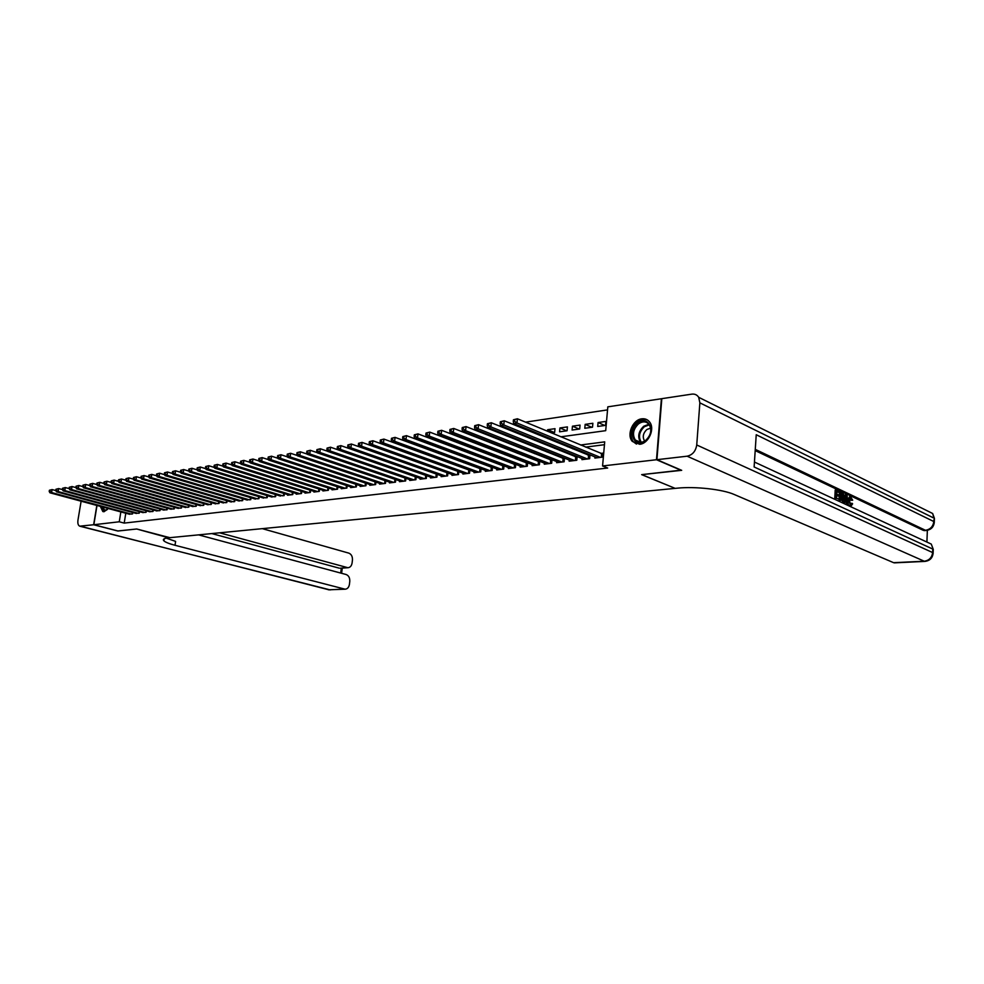 <?xml version="1.0" encoding="UTF-8"?>
<svg xmlns="http://www.w3.org/2000/svg" width="984" height="984" viewBox="0 0 984 984"><rect width="100%" height="100%" fill="white"/><g stroke="black" fill="none" stroke-linecap="round" stroke-linejoin="round"><path stroke-width="1.48" d="M639.711 444.276L632.343 441.435C626.316 434.916 632.712 419.639 641.826 418.815C645.024 418.434 647.62 419.492 649.588 421.976C655.258 428.704 648.628 443.636 639.711 444.276M108.191 508.507L104.107 511.692L102.828 511.545L100.343 506.391M102.656 483.132L103.923 482.935M109.814 482.049L111.143 481.853M117.059 480.955L118.449 480.745M124.402 479.848L125.866 479.626M607.534 409.897L525.505 422.148M514.411 423.796L512.344 424.104M501.299 425.752L499.417 426.035M488.408 427.671L486.699 427.929M475.739 429.565L474.19 429.799M463.267 431.423L461.877 431.632M451.004 433.255L449.774 433.44M438.938 435.063L437.855 435.223M427.068 436.834L426.133 436.97M415.383 438.569L414.596 438.692M403.895 440.291L403.231 440.389M560.818 436.81L605.701 430.672L607.817 406.835L661.396 398.741L656.488 459.737L602.577 465.961L604.705 441.865L580.535 445.002M594.976 456.896L594.865 458.077L602.737 457.117L603.094 453.132L600.781 453.415M582.024 458.495L581.925 459.639L589.662 458.704L590.006 454.866M569.281 460.069L569.17 461.176L576.796 460.254L577.141 456.514M556.735 461.607L556.624 462.689L564.127 461.791L564.472 458.138M544.386 463.132L544.275 464.19L551.667 463.292L552.012 459.737M532.221 464.62L532.123 465.653L539.392 464.78L539.736 461.312M520.241 466.096L520.142 467.105L527.301 466.244L527.645 462.861M508.445 467.548L508.347 468.532L515.407 467.683L515.739 464.374M496.834 468.974L496.723 469.934L503.673 469.097L504.017 465.875M485.383 470.377L485.284 471.324L492.135 470.487L492.455 467.338M474.103 471.767L474.005 472.677L480.758 471.865L481.078 468.79M462.997 473.132L462.898 474.03L469.54 473.218L469.872 470.217M452.05 474.472L451.951 475.346L458.495 474.559L458.827 471.619M441.262 475.801L441.164 476.65L447.609 475.875L447.941 472.997M430.623 477.105L430.525 477.941L436.884 477.166L437.203 474.362M420.143 478.384L420.045 479.208L426.318 478.445L426.626 475.702M409.799 479.651L409.713 480.45L415.888 479.712L416.207 477.019M399.615 480.905L399.516 481.693L405.617 480.955L405.925 478.322M389.566 482.135L389.467 482.898L395.482 482.172L395.789 479.602M379.652 483.341L379.566 484.103L385.494 483.378L385.802 480.856M369.886 484.546L369.787 485.284L375.642 484.571L375.937 482.099M360.242 485.715L360.156 486.44L365.925 485.752L366.22 483.328M350.734 486.883L350.648 487.597L356.343 486.908L356.638 484.534M341.362 488.027L341.276 488.728L346.885 488.052L347.18 485.727M332.112 489.159L332.014 489.847L337.549 489.183L337.844 486.896M322.973 490.278L322.887 490.954L328.349 490.29L328.644 488.052M313.97 491.385L313.884 492.037L319.271 491.385L319.554 489.196M305.077 492.467L304.991 493.119L310.304 492.467L310.6 490.315M296.307 493.537L296.221 494.177L301.461 493.537L301.744 491.422M287.635 494.595L287.549 495.223L292.74 494.595L293.023 492.517M279.087 495.641L284.118 495.641L284.401 493.599M270.649 496.674L275.618 496.662L275.889 494.669M262.322 497.695L267.217 497.683L267.488 495.715M254.093 498.703L258.927 498.679L259.198 496.748M245.963 499.688L250.748 499.675L251.018 497.781M237.943 500.671L242.667 500.647L242.925 498.79M230.022 501.643L234.684 501.619L234.942 499.786M222.2 502.59L226.8 502.566L227.058 500.77M214.463 503.537L219.014 503.513L219.272 501.742L218.965 503.513M206.825 504.472L211.326 504.435L211.572 502.701L211.289 504.435M199.285 505.382L203.725 505.358L203.983 503.648M191.831 506.293L196.222 506.268L196.468 504.583L196.21 506.268M184.475 507.191L188.805 507.154L189.051 505.505M177.194 508.088L181.474 508.039L181.72 506.416M170.011 508.962L174.23 508.925L174.475 507.326M162.901 509.823L167.083 509.786L167.317 508.211M155.878 510.684L160.011 510.634L160.244 509.085M148.941 511.532L153.024 511.483L153.258 509.958M142.077 512.369L146.112 512.32L146.345 510.819M135.3 513.193L139.285 513.144L139.519 511.668M440.192 448.089L434.719 445.789M446.392 444.128L445.457 444.251M458.261 442.431L457.179 442.591M470.315 440.721L469.085 440.893M482.578 438.975L481.188 439.171M495.026 437.203L493.488 437.425M507.092 436.084L505.985 435.641M554.398 432.529L547.633 429.713L555.001 428.667L554.632 432.493L551.483 432.935M566.698 430.808L559.945 427.954L567.424 426.896L567.067 430.758L559.576 431.804L559.945 427.954M579.195 429.061L572.454 426.183L580.056 425.1L579.687 428.987L572.085 430.045L572.454 426.183M591.876 427.277L585.16 424.375L592.872 423.268L592.516 427.191L584.803 428.274L585.16 424.375M472.898 442.357L472.96 441.742M484.128 440.315L484.202 439.614M488.47 441.275L489.368 441.632M495.53 438.224L495.604 437.425M500.278 440.106L501.815 439.885M499.86 439.934L499.946 439.147M512.762 438.36L514.472 438.114M511.495 437.843L511.594 436.957M525.456 436.576L527.338 436.318M523.316 435.703L523.414 434.719M538.359 434.768L540.413 434.485M535.308 433.513L535.419 432.431M547.485 431.275L547.633 429.713M597.706 426.466L605.554 425.371L605.898 421.423L598.063 422.53L597.706 426.466M125.78 513.254L124.205 523.094L607.669 468.027L602.577 465.961M604.459 444.694L585.615 447.117M574.607 448.532L572.553 448.79M561.581 450.205L559.699 450.438M548.752 451.841L547.055 452.062M536.145 453.464L534.607 453.661M523.734 455.063L522.344 455.235M511.508 456.625L510.278 456.785M499.478 458.175L498.396 458.31M487.633 459.688L486.699 459.811M475.961 461.188L475.174 461.287M464.473 462.664L463.821 462.751M128.596 514.005L132.532 513.956L132.766 512.504M479.835 468.335L479.171 468.409M491.311 466.92L490.524 467.019M502.972 465.481L502.037 465.592M514.804 464.017L513.722 464.153M526.821 462.541L525.591 462.689M539.023 461.029L537.645 461.201M551.421 459.503L549.871 459.7M564.004 457.954L562.307 458.163M576.796 456.379L574.927 456.601M589.797 454.768L587.755 455.026M681.285 470.143L641.654 474.632L675.049 488.322M675.036 488.384L169.814 537.67L136.751 528.998L118.105 531.003L93.837 524.73L96.998 505.481M681.272 470.364L656.488 459.737M124.205 523.094L119.261 521.791L93.837 524.73M120.847 511.914L119.261 521.791M569.515 446.441L567.461 446.699M556.477 448.138L554.607 448.372M543.648 449.799L541.95 450.02M531.028 451.447L529.49 451.644M518.605 453.058L517.227 453.23M506.379 454.645L505.149 454.805M494.349 456.207L493.267 456.355M482.492 457.757L481.557 457.868M470.832 459.27L470.032 459.368M459.331 460.758L458.679 460.844M438.766 453.501L439.43 453.415M450.131 451.951L450.93 451.841M461.668 450.364L462.603 450.242M473.378 448.766L474.46 448.618M485.284 447.142L486.514 446.97M497.375 445.481L498.753 445.297M509.651 443.809L511.2 443.599M522.135 442.099L523.845 441.865M534.816 440.365L536.698 440.106M547.707 438.606L549.761 438.323M604.766 425.469L598.063 422.53M49.409 490.253L49.2 491.447L49.852 491.348L50.061 490.155L49.409 490.253L52.103 489.565L51.586 492.553L131.364 514.103M49.852 491.348L51.586 492.553L49.963 492.799L129.691 514.3M50.061 490.155L52.103 489.565L55.805 490.573M49.2 491.447L49.963 492.799M107.834 508.408L107.428 509.417C104.489 511.729 102.644 510.856 101.869 506.797M102.742 507.031L104.636 510.167L107.244 509.601M101.168 506.612L103.664 511.717M645.467 440.832C634.606 449.627 626.648 430.967 637.706 423.009C648.431 414.043 656.734 432.751 645.467 440.832M638.493 423.895C633.192 429.122 632.122 434.498 635.307 440.008C638.173 442.997 641.63 443.12 645.689 440.389C650.941 435.297 652.084 429.983 649.108 424.436C646.205 421.226 642.663 421.041 638.493 423.895M650.645 428.114L646.832 429.528C643.056 433.218 642.306 437.019 644.545 440.93L644.668 441.078M647.534 420.033C644.188 418.507 640.719 419.073 637.14 421.693C630.547 428.212 629.243 434.891 633.216 441.718L636.451 444.067M117.92 530.954L136.69 528.998L168.621 537.793C163.971 538.297 162.409 539.318 163.934 540.88C165.533 542.295 169.223 543.758 175.017 545.284L345.138 589.207C347.45 588.998 348.877 587.386 349.418 584.385L349.775 581.519C349.947 577.916 348.742 575.578 346.147 574.521L198.534 534.865M81.118 501.2L77.97 520.056C77.539 523.328 78.117 525.37 79.704 526.169L93.652 524.755L117.908 531.028M88.597 485.247L89.741 485.075M95.583 484.202L96.789 484.017M96.826 505.444L93.652 524.755M219.629 532.811L347.918 567.731C350.169 567.51 351.559 565.923 352.087 562.996L352.444 560.142C352.616 556.563 351.411 554.226 348.828 553.131L262.322 528.654M340.341 568.211L347.008 567.62M211.818 533.574L339.062 568.125M166.271 538.125L175.607 541.397L175.017 545.284M850.422 504.706L850.902 503.316L852.624 503.808L851.135 506.01M849.549 505.985L848.319 504.694L846.99 495.026L845.158 494.78L843.989 498.937M847.704 500.229L849.475 496.822L850.582 496.723L852.685 500.229L850.939 500.29L850.078 498.052M842.907 502.775L843.349 501.225M846.548 504.472L846.166 501.508L845.207 501.065M834.727 498.986L835.195 490.069L839.549 491.508L839.5 492.529L836.88 491.914M839.5 492.529L836.904 491.311L836.769 494.054L839.18 495.186L839.118 496.207L836.683 495.678M926.928 541.372L927.359 530.351M924.554 530.585L925.44 530.278L755.281 449.368M755.195 450.598L923.435 530.413M839.057 499.331L839.413 492.541M656.918 459.688L681.691 470.327L641.789 474.62L675.172 488.372L677.447 488.15C695.098 486.281 722.773 489.356 734.175 494.472L893.62 562.688L924.234 561.224L687.115 456.195L656.918 459.688L661.814 398.668L691.814 394.141C694.802 393.784 697.102 394.842 698.701 397.315L932.648 513.5L933.939 518.113L699.87 402.85L698.701 397.315M687.115 456.195C692.515 454.965 695.725 451.226 696.734 444.977L699.87 402.85M933.877 519.798L933.804 521.532L756.229 434.731L754.125 466.969L932.77 549.06L932.635 552.516C931.946 557.584 929.142 560.486 924.234 561.224L924.96 561.397C930.015 560.708 932.746 557.842 933.127 552.787L933.09 553.832M894.677 562.848L893.62 562.688M839.118 496.207L836.707 495.075L836.548 498.162L839.254 499.429L839.204 500.45M835.846 498.888L836.314 489.971M840.078 500.856L840.545 491.975L843.534 494.177L844.051 498.125L842.415 501.803M840.779 500.13L842.833 500.45L843.411 497.806L842.808 494.276L841.135 493.304L840.779 500.13M840.545 491.975L839.524 492.074M842.833 500.45L841.714 500.536L842.304 497.892L841.111 493.919M843.411 497.806L842.304 497.892M842.808 494.276L841.689 494.374M842.058 493.747L841.111 493.82M847.654 504.386L847.273 501.422L845.354 500.524L844.69 503.008M844.014 502.689L846.265 494.694M846.179 497.363L845.6 499.589L847.138 500.315L846.572 495.874L846.179 497.363M847.273 501.422L846.166 501.508M845.945 499.761L845.822 498.753M852.685 500.229L850.643 497.769L849.438 500.622L850.643 504.841L852.009 503.23M851.012 497.855L850.213 497.929M852.046 500.192L850.939 500.29M850.656 505.887L848.798 500.339L847.741 500.425M848.798 500.339L850.582 496.723M55.953 489.257L55.744 490.462L56.408 490.364L56.617 489.159L55.953 489.257L58.659 488.568L58.154 491.569L138.092 513.291M56.408 490.364L58.154 491.569L56.506 491.816L136.407 513.488M56.617 489.159L58.659 488.568L62.447 489.601M55.744 490.462L56.506 491.816M62.582 488.248L62.373 489.466L63.038 489.356L63.247 488.15L62.582 488.248L65.313 487.56L64.796 490.573L144.906 512.467M63.038 489.356L64.796 490.573L63.124 490.832L143.197 512.676M63.247 488.15L65.313 487.56L69.175 488.618M62.373 489.466L63.124 490.832M69.286 487.24L69.077 488.445L69.753 488.347L69.962 487.129L69.286 487.24L72.029 486.539L71.525 489.577L151.807 511.631M69.753 488.347L71.525 489.577L69.827 489.823L150.072 511.84M69.962 487.129L72.029 486.539L75.977 487.621M69.077 488.445L69.827 489.823M76.076 486.207L75.866 487.424L76.555 487.326L76.752 486.096L76.076 486.207L78.843 485.493L78.326 488.556L158.781 510.794M76.555 487.326L78.326 488.556L76.617 488.814L157.034 511.003M76.752 486.096L78.843 485.493L82.865 486.613M75.866 487.424L76.617 488.814M82.951 485.161L82.742 486.391L83.431 486.281L83.64 485.05L82.951 485.161L85.731 484.448L85.214 487.523L165.841 509.933M83.431 486.281L85.214 487.523L83.48 487.781L164.07 510.155M83.64 485.05L85.731 484.448L89.827 485.592M82.742 486.391L83.48 487.781M89.901 484.103L89.692 485.346L90.393 485.235L90.602 483.993L89.901 484.103L92.705 483.39L92.189 486.477L172.975 509.072M90.393 485.235L92.189 486.477L90.442 486.748L171.179 509.294M90.602 483.993L92.705 483.39L96.887 484.571M89.692 485.346L90.442 486.748M96.949 483.033L96.74 484.276L97.453 484.177L97.662 482.923L96.949 483.033L99.765 482.308L99.249 485.432L180.207 508.199M97.453 484.177L99.249 485.432L97.477 485.69L178.387 508.421M97.662 482.923L99.765 482.308L104.033 483.525M96.74 484.276L97.477 485.69M104.083 481.951L103.874 483.206L104.587 483.095L104.796 481.84L104.083 481.951L106.924 481.225L106.407 484.362L187.513 507.313M104.587 483.095L106.407 484.362L104.611 484.632L185.681 507.535M104.796 481.84L106.924 481.225L111.278 482.467M103.874 483.206L104.611 484.632M111.303 480.856L111.094 482.111L111.819 482L112.028 480.745L111.303 480.856L114.156 480.118L113.652 483.279L194.918 506.416M111.819 482L113.652 483.279L111.832 483.55L193.061 506.649M112.028 480.745L114.156 480.118L118.609 481.397M111.094 482.111L111.832 483.55M118.621 479.737L118.412 481.016L119.15 480.893L119.359 479.626L118.621 479.737L121.499 479.011L120.983 482.185L202.409 505.518M119.15 480.893L120.983 482.185L119.138 482.455L200.527 505.739M119.359 479.626L121.499 479.011L126.026 480.315M118.412 481.016L119.138 482.455M126.026 478.618L125.817 479.897L126.567 479.786L126.776 478.507L126.026 478.618L128.916 477.88L128.412 481.065L209.986 504.595M126.567 479.786L128.412 481.065L126.542 481.348L208.079 504.829M126.776 478.507L128.916 477.88L133.553 479.22M125.817 479.897L126.542 481.348M133.529 477.474L133.32 478.765L134.082 478.642L134.279 477.363L133.529 477.474L136.444 476.736L135.94 479.946L217.661 503.673M134.082 478.642L135.94 479.946L134.045 480.229L215.73 503.906M134.279 477.363L136.444 476.736L141.167 478.113M133.32 478.765L134.045 480.229M141.13 476.317L140.921 477.609L141.696 477.498L141.893 476.207L141.13 476.317L144.07 475.567L143.553 478.802L225.434 502.726M141.696 477.498L143.553 478.802L141.635 479.097L223.479 502.972M141.893 476.207L144.07 475.567L148.879 476.994M140.921 477.609L141.635 479.097M148.83 475.149L148.621 476.453L149.396 476.342L149.605 475.038L148.83 475.149L151.782 474.399L151.278 477.646L233.294 501.778M149.396 476.342L151.278 477.646L149.334 477.941L231.314 502.024M149.605 475.038L151.782 474.399L156.702 475.85M148.621 476.453L149.334 477.941M156.628 473.968L156.431 475.272L157.206 475.161L157.415 473.845L156.628 473.968L159.605 473.206L159.1 476.477L241.264 500.819M157.206 475.161L159.1 476.477L157.132 476.773L239.26 501.065M157.415 473.845L159.605 473.206L164.623 474.706M156.431 475.272L157.132 476.773M164.537 472.763L164.328 474.079L165.127 473.968L165.337 472.652L164.537 472.763L167.538 472L167.022 475.297L249.321 499.847M165.127 473.968L167.022 475.297L165.029 475.592L247.304 500.093M165.337 472.652L167.538 472L172.643 473.538M164.328 474.079L165.029 475.592M172.544 471.545L172.335 472.873L173.147 472.751L173.356 471.434L172.544 471.545L175.558 470.782L175.054 474.091L257.488 498.851M173.147 472.751L175.054 474.091L173.036 474.399L255.446 499.109M173.356 471.434L175.558 470.782L180.773 472.357M172.335 472.873L173.036 474.399M180.662 470.315L180.453 471.656L181.277 471.533L181.474 470.192L180.662 470.315L183.7 469.54L183.196 472.886L265.766 497.855M181.277 471.533L183.196 472.886L181.154 473.181L263.687 498.113M181.474 470.192L183.7 469.54L189.014 471.164M180.453 471.656L181.154 473.181M188.891 469.073L188.682 470.413L189.506 470.291L189.715 468.938L188.891 469.073L191.954 468.286L191.437 471.643L274.142 496.846M189.506 470.291L191.437 471.643L189.371 471.963L272.039 497.092M189.715 468.938L191.954 468.286L197.366 469.946M188.682 470.413L189.371 471.963M197.218 467.806L197.021 469.159L197.858 469.024L198.067 467.671L197.218 467.806L200.305 467.019L199.801 470.401L282.629 495.813M197.858 469.024L199.801 470.401L197.698 470.709L280.489 496.071M198.067 467.671L200.305 467.019L205.84 468.728M197.021 469.159L197.698 470.709M205.681 466.514L205.472 467.88L206.32 467.757L206.529 466.391L205.681 466.514L208.78 465.727L208.276 469.134L291.227 494.78M206.32 467.757L208.276 469.134L206.148 469.454L289.062 495.038M206.529 466.391L208.78 465.727L214.426 467.486M205.472 467.88L206.148 469.454M214.241 465.223L214.045 466.588L214.906 466.453L215.102 465.088L214.241 465.223L217.378 464.423L216.874 467.843L299.935 493.722M214.906 466.453L216.874 467.843L214.709 468.175L297.746 493.993M215.102 465.088L217.378 464.423L223.122 466.219M214.045 466.588L214.709 468.175M222.925 463.894L222.728 465.272L223.602 465.149L223.811 463.759L222.925 463.894L226.086 463.095L225.582 466.539L308.755 492.664M223.602 465.149L225.582 466.539L223.393 466.871L306.541 492.923M223.811 463.759L226.086 463.095L231.941 464.952M222.728 465.272L223.393 466.871M231.744 462.566L231.535 463.944L232.421 463.821L232.63 462.431L231.744 462.566L234.918 461.754L234.413 465.223L317.697 491.582M232.421 463.821L234.413 465.223L232.199 465.555L315.446 491.852M232.63 462.431L234.918 461.754L240.895 463.661M231.535 463.944L232.199 465.555M240.674 461.201L240.465 462.603L241.375 462.468L241.572 461.066L240.674 461.201L243.872 460.389L243.368 463.882L326.749 490.487M241.375 462.468L243.368 463.882L241.117 464.227L324.474 490.758M241.572 461.066L243.872 460.389L249.961 462.345M240.465 462.603L241.117 464.227M249.727 459.823L249.53 461.238L250.44 461.102L250.637 459.688L249.727 459.823L252.95 459.011L252.458 462.529L335.938 489.368M250.44 461.102L252.458 462.529L250.17 462.874L333.625 489.651M250.637 459.688L252.95 459.011L259.173 461.016M249.53 461.238L250.17 462.874M258.915 458.433L258.718 459.848L259.641 459.712L259.837 458.286L258.915 458.433L262.162 457.609L261.67 461.152L345.236 488.248M259.641 459.712L261.67 461.152L259.358 461.496L342.899 488.531M259.837 458.286L262.162 457.609L268.497 459.676M258.718 459.848L259.358 461.496M268.238 457.019L268.042 458.446L268.976 458.298L269.173 456.871L268.238 457.019L271.51 456.182L271.018 459.749L354.671 487.105M268.976 458.298L271.018 459.749L268.669 460.106L352.309 487.4M269.173 456.871L271.51 456.182L277.968 458.31M268.042 458.446L268.669 460.106M277.685 455.58L277.488 457.019L278.447 456.871L278.644 455.432L277.685 455.58L280.993 454.743L280.489 458.335L364.24 485.948M278.447 456.871L280.489 458.335L278.115 458.692L361.829 486.244M278.644 455.432L280.993 454.743L287.574 456.933M277.488 457.019L278.115 458.692M287.279 454.128L287.082 455.567L288.054 455.42L288.25 453.981L287.279 454.128L290.612 453.28L290.12 456.896L373.932 484.78M288.054 455.42L290.12 456.896L287.697 457.265L371.497 485.075M288.25 453.981L290.612 453.28L297.328 455.531M287.082 455.567L287.697 457.265M297.008 452.64L296.811 454.104L297.795 453.956L297.992 452.492L297.008 452.64L300.366 451.791L299.874 455.444L383.76 483.587M297.795 453.956L299.874 455.444L297.426 455.801L381.288 483.894M297.992 452.492L300.366 451.791L307.217 454.104M296.811 454.104L297.426 455.801M306.885 451.152L306.688 452.615L307.685 452.468L307.881 450.992L306.885 451.152L310.267 450.291L309.775 453.956L393.723 482.381M307.685 452.468L309.775 453.956L307.291 454.325L391.214 482.689M307.881 450.992L310.267 450.291L317.254 452.665M306.688 452.615L307.291 454.325M316.909 449.627L316.713 451.103L317.734 450.955L317.918 449.467L316.909 449.627L320.317 448.753L319.837 452.456L403.834 481.164M317.734 450.955L319.837 452.456L317.303 452.837L401.287 481.471M317.918 449.467L320.317 448.753L327.438 451.201M316.713 451.103L317.303 452.837M327.082 448.077L326.897 449.565L327.918 449.417L328.115 447.917L327.082 448.077L330.526 447.203L330.034 450.93L414.079 479.921M327.918 449.417L330.034 450.93L327.475 451.312L411.509 480.241M328.115 447.917L330.526 447.203L337.77 449.725L340.39 449.381L424.485 478.667M326.897 449.565L327.475 451.312M421.865 478.987L337.783 449.774L337.217 448.015L338.262 447.855L338.459 446.355L337.414 446.515L337.217 448.015M337.414 446.515L340.87 445.629L425.986 475.481M338.459 446.355L340.87 445.629L340.39 449.381L338.262 447.855M347.893 444.916L347.709 446.428L348.767 446.269L348.951 444.756L347.893 444.916L351.386 444.03L350.907 447.806L435.026 477.4M348.767 446.269L350.907 447.806L348.262 448.212L432.37 477.72M348.951 444.756L351.386 444.03L436.957 474.276M347.709 446.428L348.262 448.212M358.545 443.304L358.348 444.817L359.431 444.657L359.615 443.132L358.545 443.304L362.063 442.406L361.583 446.219L445.727 476.096M359.431 444.657L361.583 446.219L358.902 446.613L443.034 476.428M359.615 443.132L362.063 442.406L447.929 473.021M358.348 444.817L358.902 446.613M369.357 441.656L369.16 443.194L370.255 443.034L370.439 441.496L369.357 441.656L372.899 440.758L372.432 444.596L456.588 474.792M370.255 443.034L372.432 444.596L369.701 445.002L453.858 475.124M370.439 441.496L372.899 440.758L458.815 471.693M369.16 443.194L369.701 445.002M380.328 439.996L380.144 441.533L381.251 441.373L381.435 439.823L380.328 439.996L383.908 439.085L383.44 442.948L467.597 473.452M381.251 441.373L383.44 442.948L380.673 443.366L464.829 473.796M381.435 439.823L383.908 439.085L469.86 470.34M380.144 441.533L380.673 443.366M391.484 438.298L391.3 439.86L392.419 439.688L392.604 438.126L391.484 438.298L395.088 437.376L394.621 441.275L478.777 472.111M392.419 439.688L394.621 441.275L391.804 441.693L475.973 472.443M392.604 438.126L395.088 437.376L481.065 468.974M391.3 439.86L391.804 441.693M402.813 436.576L402.628 438.151L403.772 437.978L403.957 436.404L402.813 436.576L406.453 435.654L405.986 439.577L490.13 470.733M403.772 437.978L405.986 439.577L403.132 440.008L487.277 471.078M403.957 436.404L406.453 435.654L492.43 467.584M402.628 438.151L403.132 440.008M414.326 434.83L414.129 436.404L415.297 436.232L415.482 434.657L414.326 434.83L417.991 433.895L417.523 437.855L501.643 469.343M415.297 436.232L417.523 437.855L414.621 438.286L498.753 469.688M415.482 434.657L417.991 433.895L503.98 466.182M414.129 436.404L414.621 438.286M426.011 433.058L425.826 434.645L427.007 434.473L427.191 432.874L426.011 433.058L429.713 432.111L429.258 436.096L513.341 467.929M427.007 434.473L429.258 436.096L426.306 436.539L510.401 468.286M427.191 432.874L429.713 432.111L515.702 464.756M425.826 434.645L426.306 436.539M437.892 431.25L437.708 432.849L438.913 432.677L439.098 431.066L437.892 431.25L441.632 430.303L441.176 434.313L525.21 466.49M438.913 432.677L441.176 434.313L438.175 434.768L522.221 466.859M439.098 431.066L441.632 430.303L527.596 463.304M437.708 432.849L438.175 434.768M449.971 429.418L449.799 431.029L451.016 430.844L451.189 429.233L449.971 429.418L453.747 428.458L453.292 432.505L537.264 465.038M451.016 430.844L453.292 432.505L450.242 432.96L534.226 465.407M451.189 429.233L453.747 428.458L539.675 461.828M449.799 431.029L450.242 432.96M462.246 427.548L462.074 429.184L463.316 428.999L463.489 427.363L462.246 427.548L466.059 426.589L465.604 430.672L549.502 463.55M463.316 428.999L465.604 430.672L462.505 431.127L546.428 463.931M463.489 427.363L466.059 426.589L551.95 460.34M462.074 429.184L462.505 431.127M474.731 425.654L474.559 427.302L475.813 427.105L475.998 425.457L474.731 425.654L478.568 424.682L478.126 428.79L561.938 462.049M475.813 427.105L478.126 428.79L474.977 429.27L558.814 462.431M475.998 425.457L478.568 424.682L564.41 458.815M474.559 427.302L474.977 429.27M487.424 423.723L487.24 425.383L488.531 425.186L488.704 423.526L487.424 423.723L491.299 422.751L490.856 426.896L574.57 460.524M488.531 425.186L490.856 426.896L487.646 427.376L571.397 460.906M488.704 423.526L491.299 422.751L577.079 457.277M487.24 425.383L487.646 427.376M500.327 421.767L500.155 423.44L501.459 423.243L501.631 421.57L500.327 421.767L504.238 420.771L503.796 424.953L587.399 458.974M501.459 423.243L503.796 424.953L500.536 425.445L584.176 459.368M501.631 421.57L504.238 420.771L589.933 455.703M500.155 423.44L500.536 425.445M513.451 419.774L513.279 421.459L514.607 421.263L514.78 419.565L513.451 419.774L517.399 418.778L516.969 422.985L600.437 457.4M514.607 421.263L516.969 422.985L513.648 423.489L597.153 457.794M514.78 419.565L517.399 418.778L603.007 454.116M513.279 421.459L513.648 423.489M132.2 514.005L132.446 512.418M635.307 440.008L640.535 442.296C637.361 436.798 638.419 431.447 643.721 426.244L648.948 424.239M649.366 424.793L644.323 426.736C639.182 431.804 638.173 436.982 641.297 442.296M80.565 526.255L329.05 589.834L344.314 589.096M340.698 573.057L341.313 568.149M330.23 589.92L80.024 526.255M696.734 444.977L933.127 552.787L933.262 549.343L931.258 544.078L925.144 541.237M924.234 530.61L926.239 530.487C931.258 529.724 933.951 526.834 934.296 521.827L933.804 521.532C933.127 526.551 930.335 529.478 925.44 530.278L926.608 530.45M926.571 510.475L932.648 513.5L934.431 518.396L934.246 522.959M932.709 550.622L933.262 549.343L931.258 544.078L754.445 462.037M846.818 497.793L846.056 497.855M138.941 513.193L139.187 511.582M145.755 512.369L146.013 510.721M152.643 511.532L152.914 509.86M159.629 510.684L159.888 508.986M166.677 509.835L166.948 508.101M173.824 508.974L174.094 507.215M181.056 508.101L181.327 506.305M188.362 507.215L188.633 505.395M195.767 506.317L196.037 504.46M203.257 505.407L203.54 503.525M203.713 505.358L203.959 503.648M210.834 504.497L211.117 502.566M218.51 503.562L218.805 501.606M226.283 502.627L226.578 500.622M226.738 502.578L227.009 500.758M234.155 501.68L234.45 499.638M234.61 501.619L234.881 499.761M242.113 500.708L242.408 498.63M242.581 500.659L242.851 498.765M250.182 499.737L250.489 497.621M250.637 499.688L250.92 497.744M258.349 498.753L258.657 496.588M258.817 498.691L259.087 496.723M266.627 497.756L266.935 495.542M267.082 497.695L267.365 495.678M275.003 496.736L275.311 494.485M275.458 496.686L275.754 494.62M283.49 495.715L283.798 493.414M283.958 495.653L284.241 493.55M292.088 494.669L292.408 492.332M292.555 494.62L292.838 492.467M300.797 493.624L301.116 491.225M301.264 493.562L301.559 491.36M309.616 492.553L309.948 490.106M310.083 492.492L310.378 490.253M318.558 491.471L318.89 488.974M319.025 491.422L319.333 489.122M327.623 490.376L327.955 487.83M328.09 490.327L328.398 487.978M336.799 489.269L337.131 486.662M337.266 489.208L337.586 486.809M346.11 488.138L346.442 485.481M346.577 488.089L346.897 485.629M355.544 487.006L355.876 484.288M356.011 486.945L356.331 484.436M365.101 485.85L365.445 483.07M365.581 485.788L365.9 483.218M374.793 484.682L375.15 481.828M375.273 484.62L375.593 481.988M384.621 483.488L384.978 480.586M385.101 483.427L385.433 480.733M394.596 482.283L394.953 479.306M395.064 482.221L395.396 479.466M404.695 481.065L405.064 478.015M405.174 481.004L405.506 478.175M414.953 479.823L415.309 476.711M415.433 479.762L415.765 476.871M425.346 478.568L425.715 475.395M425.826 478.507L426.17 475.543M435.887 477.289L436.256 474.091M436.367 477.228L436.712 474.226M446.588 475.998L446.957 472.775M447.068 475.936L447.412 472.91M457.449 474.682L457.806 471.447M457.929 474.62L458.273 471.57M468.47 473.353L468.814 470.094M468.95 473.292L469.282 470.217M479.638 472L479.995 468.716M480.131 471.939L480.463 468.839M490.991 470.635L491.336 467.314M491.471 470.573L491.803 467.449M502.504 469.233L502.849 465.899M502.996 469.183L503.316 466.035M514.202 467.818L514.546 464.46M514.681 467.769L515.001 464.596M526.071 466.391L526.403 463.009M526.551 466.33L526.87 463.144M538.125 464.928L538.457 461.521M538.605 464.878L538.924 461.656M550.363 463.452L550.696 460.02M550.843 463.39L551.163 460.155M562.787 461.951L563.119 458.483M563.279 461.89L563.586 458.63M575.419 460.426L575.738 456.933M575.911 460.364L576.218 457.08M588.247 458.876L588.567 455.358M588.739 458.815L589.035 455.506M601.286 457.302L601.593 453.759M601.778 457.24L602.073 453.895M105.866 510.499L104.636 510.167M164.254 538.752L163.934 540.88M339.972 568.235L347.918 567.731M328.422 589.785L345.138 589.207M341.608 573.303L342.272 568.1M894.358 562.86L924.96 561.397"/></g></svg>
